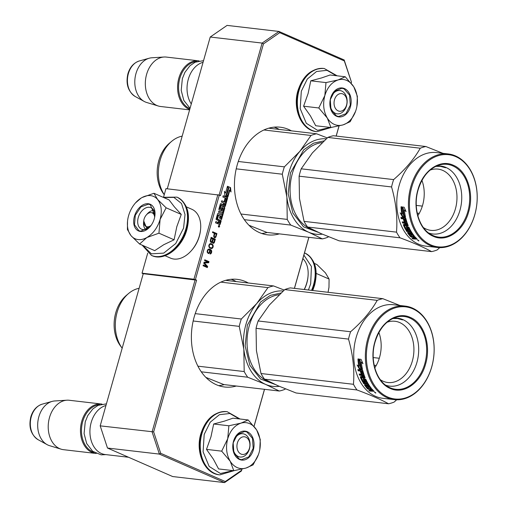 <?xml version="1.0" encoding="UTF-8"?>
<svg xmlns="http://www.w3.org/2000/svg" width="508" height="508" viewBox="0 0 508 508"><rect width="100%" height="100%" fill="white"/><g stroke="black" fill="none" stroke-linecap="round" stroke-linejoin="round"><path stroke-width="0.76" d="M236.309 386.023A54.191 39.37 -83.4 0 1 224.701 387.013A54.191 39.37 -83.4 0 1 194.151 317.087A54.191 39.37 -83.4 0 1 237.249 279.362A54.191 39.37 -83.4 0 1 248.317 282.994M236.195 281.578A54.191 39.37 96.6 0 0 231.115 279.305M279.362 233.871A54.191 39.37 -83.4 0 1 267.754 234.861A54.191 39.37 -83.4 0 1 237.211 164.935A54.191 39.37 -83.4 0 1 280.308 127.21A54.191 39.37 -83.4 0 1 291.376 130.842M279.248 129.426A54.191 39.37 96.6 0 0 274.168 127.152M219.126 226.282A0.889 0.648 96.6 0 0 218.827 225.381M219.215 225.381L218.383 226.606L218.732 227.07A0.889 0.648 96.6 0 0 219.215 225.381L219.075 225.342M143.192 273.914L142.043 273.177L193.942 279.229L196.596 280.156L153.664 431.889L160.693 453.295L225.292 481.54L241.554 470.319L241.891 469.125M167.272 188.805L210.223 37.027L227.082 25.4L278.975 31.452L262.122 43.078L263.455 43.898L220.516 195.631L219.31 195.104L195.389 279.629M195.148 279.756L152.089 431.908L159.379 454.095L224.574 482.6L172.676 476.548L107.486 448.043L100.197 425.856L143.25 273.704L196.596 280.156M142.043 273.177L147.72 253.111M163.57 197.098L165.964 188.652L219.31 195.104M210.223 37.027L262.122 43.078L219.119 195.047M351.168 83.172L351.46 82.144L344.17 59.957L278.975 31.452L279.718 32.683L263.455 43.898M336.201 136.068L339.071 125.921M351.46 82.144L344.31 60.922L279.718 32.683M336.144 136.061L339.007 125.94M351.123 83.115L351.345 82.328M219.266 226.873L218.396 226.6L218.923 226.193L218.599 225.863L219.443 226.231L218.942 226.835M217.519 219.094L218.586 215.195L220.091 215.849L219.443 218.148L219.875 218.338L220.529 216.04L221.272 216.364L220.656 219.132L221.545 219.526L224.752 208.197A0.641 0.464 96.6 0 0 224.492 207.397L222.701 206.616A0.641 0.464 96.6 0 0 222.098 207.035L221.304 209.385L220.294 208.718L221.45 205.086L224.739 206.521A0.641 0.464 96.6 0 0 225.349 206.102L227.546 198.33A0.641 0.464 96.6 0 0 227.286 197.536L223.177 195.739L222.821 196.99L225.139 198.006L224.225 201.251L224.657 201.441L225.577 198.196L226.327 198.52L225.4 202.362L221.755 200.768L221.399 202.019L223.717 203.035L223.247 204.692L220.929 203.676A0.641 0.464 96.6 0 0 220.326 204.095L218.929 209.036A0.641 0.464 96.6 0 0 219.189 209.829L221.507 210.845A0.641 0.464 96.6 0 0 222.117 210.426L222.72 208.299L223.609 208.686L222.491 212.642L218.846 211.049L218.491 212.3L222.136 213.893L221.786 215.144L218.135 213.55A0.641 0.464 96.6 0 0 217.532 213.97L216.135 218.904A0.641 0.464 96.6 0 0 216.395 219.704L218.713 220.72L218.357 221.971A0.641 0.464 96.6 0 1 217.754 222.39L215.868 221.564L215.519 222.815L217.303 223.596A0.819 0.597 96.6 0 0 218.078 223.063A0.819 0.597 96.6 0 0 218.415 224.079L219.621 224.612A0.641 0.464 96.6 0 0 220.231 224.193L221.215 220.707L216.948 218.77L217.932 215.29L218.554 215.195M231.013 191.98L230.53 187.592L227.463 186.252L228.727 188.297L226.879 194.837L228.016 196.672L229.864 190.132L231.013 191.98M225.527 193.084L224.422 191.294L224.892 195.618L227.94 196.945L226.67 194.901L228.524 188.36L227.387 186.525L225.527 193.084L224.517 192.176M214.281 237.617L214.947 237.769L215.83 237.179L216.935 233.623L212.687 231.762L212.477 232.505L214.376 233.337L213.658 236.233L214.281 237.617M213.062 243.351L214.249 242.761L215.354 239.204L211.106 237.344L210.312 241.592L211.258 242.564L212.192 242.138L213.062 243.351M212.02 248.469L213.144 247.015L212.712 244.596L210.452 243.605L209.645 243.948L208.896 245.154L209.036 247.167L209.982 248.139L212.02 248.469L211.538 248.412L212.674 246.85M208.35 253.549L209.696 252.749L210.071 249.987L211.271 251.485L210.045 254.013L210.82 253.797L211.531 252.717L211.665 250.819L209.791 249.168L208.134 249.282L207.423 250.361L207.258 252.381L208.35 253.549M203.771 263.252L206.629 266.452L203.283 264.992L203.073 265.735L207.321 267.589L207.639 266.478L204.368 262.954L208.693 262.757L209.004 261.639L204.756 259.785L204.546 260.528L207.893 261.988L204.057 262.261L203.771 263.252M254.013 426.301L264.478 389.306M294.399 288.366L308.845 237.306M294.462 288.373L308.908 237.312M225.292 481.54L224.574 482.6L241.433 470.973L241.554 470.319M241.433 470.973L241.96 469.106M254.057 426.358L264.541 389.312M160.693 453.295L159.379 454.095L107.486 448.043M153.664 431.889L100.197 425.856M217.856 194.697L193.942 279.229M344.17 59.957L344.31 60.922M218.872 226.657L218.376 226.593M218.561 226.003L218.942 226.251M218.923 226.193L218.338 226.098M261.772 233.502A54.191 39.37 96.6 0 0 267.24 232.454M218.713 385.655A54.191 39.37 96.6 0 0 224.18 384.607M219.45 224.536A0.641 0.464 96.6 0 0 219.742 224.136L220.726 220.65L217.037 219.037M221.215 220.707L220.726 220.65M218.078 223.063L217.595 223.006A0.819 0.597 96.6 0 1 217.176 223.539M217.468 222.352A0.641 0.464 -83.4 0 1 217.265 222.333L215.83 221.704M221.786 215.144L217.824 213.57M222.491 212.642L218.808 211.188M221.336 210.769A0.641 0.464 96.6 0 0 221.628 210.369L222.231 208.242L222.853 208.147M224.015 205.162L220.618 203.695M225.4 202.362L221.717 200.908M225.577 198.196L225.101 198.139M224.568 206.445A0.641 0.464 96.6 0 0 224.86 206.045L227.057 198.279A0.641 0.464 96.6 0 0 226.797 197.479L223.139 195.878M220.853 209.328L219.805 208.661L220.79 205.181L221.412 205.086M221.101 219.329L224.269 208.14A0.641 0.464 96.6 0 0 224.003 207.34L222.39 206.635M220.529 216.04L220.053 215.983M230.53 187.592L227.597 186.468M230.429 191.04L230.041 187.535M229.864 190.132L229.381 190.075L227.673 196.12M228.524 188.36L227.247 187.027M226.67 194.901L226.187 194.843L228.035 188.303M227.317 196.679L226.187 194.843M219.253 226.339L218.891 226.295M218.65 226.6L219.139 226.657M216.935 233.623L212.649 231.902M216.091 236.601L215.608 236.544L216.452 233.566M215.83 237.179L215.341 237.122L215.608 236.544L214.37 236.976L213.747 236.284L214.433 233.521L214.916 233.578L216.275 234.169L215.608 236.525M215.417 237.554L214.928 237.496L215.341 237.122M214.484 237.706L214.928 237.496M214.947 237.769L214.516 237.719M213.373 243.351L212.935 243.3M212.192 242.138L211.703 242.081L212.026 242.341M211.093 242.494L211.544 242.284M211.563 242.557L211.125 242.506M215.354 239.204L211.068 237.484M214.516 242.176L214.027 242.119L214.871 239.147M214.249 242.761L213.766 242.703L214.027 242.119M213.836 243.135L213.354 243.078L213.766 242.703M212.903 243.281L213.354 243.078M212.401 248.215L211.912 248.158M211.588 248.558L211.106 248.507L211.538 248.412M211.245 243.675L210.661 243.599M212.058 244.031L210.763 243.618M212.477 244.348L211.576 243.973M212.712 244.596L211.995 244.297M213.004 245.002L212.23 244.539M213.169 245.491L212.522 244.945M213.265 246.228L212.782 246.17L212.687 245.434M212.757 246.355L212.141 247.688L210.972 247.891L209.258 247.136L208.807 245.758M213.144 247.015L212.661 246.958M212.846 247.714L212.363 247.663M208.871 253.505L208.388 253.448L209.658 251.447M209.791 249.168L208.959 249.034M210.426 249.447L209.309 249.111M211.023 249.847L209.944 249.39M211.404 250.292L210.541 249.79M211.665 250.819L210.922 250.234M211.76 251.562L211.271 251.504L211.176 250.761M211.671 252.222L211.195 252.114M211.531 252.717L211.049 252.66L211.188 252.165M211.264 253.295L210.782 253.238L211.049 252.66M210.82 253.797L210.337 253.74L210.782 253.238M210.071 249.987L209.582 249.93L209.474 252.095L208.737 252.889L207.677 252.717L207.169 251.612M210.223 250.889L209.734 250.863M210.134 251.549L209.652 251.492M209.963 252.165L209.474 252.108M209.696 252.749L209.207 252.692M209.245 253.251L208.763 253.194M206.629 266.452L203.244 265.125M209.004 261.639L204.718 259.918M208.693 262.757L208.204 262.7L208.521 261.582M204.368 262.954L208.204 262.7M207.639 266.478L203.879 262.896M206.877 267.399L207.156 266.421M218.954 223.044L218.135 222.714L218.313 222.104M212.7 242.513L212.185 241.452L212.852 239.097L214.605 239.706L213.741 242.399L212.7 242.513M210.617 241.605L210.287 240.621L210.953 238.271L212.795 238.919L211.931 241.605L210.382 241.364M208.883 245.256L209.417 244.424L211.163 244.335L212.3 244.97L212.782 246.158M207.245 251.028L208.248 249.625L209.309 249.796L209.658 250.361M219.151 220.91L220.04 221.298L219.405 223.101L218.624 222.764L219.151 220.91L218.675 220.853M218.624 222.764L218.135 222.714M224.155 203.225L224.987 203.816L224.466 205.219L223.685 204.883L224.155 203.225L223.679 203.168M223.685 204.883L223.196 204.826M214.852 237.033L214.097 236.855M214.579 236.912L213.862 236.614M214.344 236.671L213.747 236.284M214.236 236.341L213.766 235.877M214.249 235.934L214.916 233.578M213.182 242.57L212.515 242.437M213.004 242.494L212.281 242.195M212.769 242.246L212.173 241.865M212.655 241.922L212.185 241.452M212.668 241.51L213.335 239.154M210.871 241.421L210.274 241.033M210.756 241.09L210.287 240.621M210.769 240.678L211.436 238.322M211.461 247.948L210.395 247.777M210.884 247.834L209.766 247.498M210.249 247.555L209.258 247.136M209.74 247.193L208.851 246.405M209.34 246.463L208.782 245.955M209.264 246.012L209.347 245.351L208.877 245.294M209.347 245.351L209.614 244.773L209.131 244.716M209.614 244.773L209.899 244.481L209.417 244.424M209.899 244.481L210.585 244.221M208.432 252.895L207.677 252.717M208.166 252.774L207.442 252.476M207.924 252.533L207.239 252.108M207.728 252.165L207.162 251.657M207.651 251.714L207.213 251.25M207.664 251.301L207.912 250.438L207.423 250.381M207.912 250.438L208.109 250.101L207.62 250.044M208.109 250.101L208.394 249.809L207.905 249.752M208.394 249.809L208.731 249.682L208.248 249.625M237.382 442.97A8.884 6.452 96.6 0 0 241.027 454.063A8.884 6.452 96.6 0 0 249.453 448.253A8.884 6.452 -83.4 0 0 245.809 437.159A8.884 6.452 -83.4 0 0 237.382 442.97M105.956 405.498A24.873 18.072 -83.4 0 0 91.192 422.446A24.873 18.072 96.6 0 0 105.213 454.539L128.575 457.264M99.67 404.724A24.162 17.558 -83.4 0 0 82.702 421.608A24.162 17.558 96.6 0 0 94.12 452.336M101.994 404.089A24.873 18.072 -83.4 0 0 101.517 404.025A24.873 18.072 -83.4 0 0 81.737 421.342A24.873 18.072 96.6 0 0 95.758 453.441A24.873 18.072 96.6 0 0 96.234 453.485M38.049 439.661C30.918 434.651 28.505 427.076 30.81 416.941C32.81 410.28 36.608 406.019 42.189 404.158A18.637 13.545 -83.4 0 0 31.267 416.82A18.637 13.545 -83.4 0 0 38.049 439.661L47.098 444.633A22.695 16.485 96.6 0 1 38.837 416.814A22.695 16.485 -83.4 0 1 52.14 401.403A22.695 16.485 -83.4 0 1 54.737 400.964L66.91 400.202A24.873 18.072 -83.4 0 0 49.486 417.582A24.873 18.072 96.6 0 0 61.195 449.199A24.873 18.072 96.6 0 0 63.506 449.682L95.758 453.441M66.91 400.202A24.873 18.072 -83.4 0 1 69.266 400.266L101.517 404.025M47.098 444.633A22.695 16.485 96.6 0 0 49.53 445.662L61.195 449.199M334.493 99.784A8.884 6.452 96.6 0 0 338.137 110.877A8.884 6.452 96.6 0 0 346.564 105.067A8.884 6.452 -83.4 0 0 342.919 93.974A8.884 6.452 -83.4 0 0 334.493 99.784M203.067 62.313A24.873 18.072 -83.4 0 0 188.303 79.261A24.873 18.072 96.6 0 0 191.281 103.962M196.78 61.538A24.162 17.558 -83.4 0 0 179.813 78.422A24.162 17.558 96.6 0 0 189.948 108.687M199.104 60.903A24.873 18.072 -83.4 0 0 198.628 60.839A24.873 18.072 -83.4 0 0 178.848 78.156A24.873 18.072 96.6 0 0 189.719 109.487M135.16 96.476C128.029 91.459 125.616 83.89 127.921 73.755C129.921 67.094 133.718 62.833 139.3 60.973A18.637 13.545 -83.4 0 0 128.378 73.628A18.637 13.545 -83.4 0 0 135.16 96.476L144.208 101.448A22.695 16.485 96.6 0 1 135.953 73.628A22.695 16.485 -83.4 0 1 149.25 58.217A22.695 16.485 -83.4 0 1 151.848 57.779L164.02 57.017A24.873 18.072 -83.4 0 0 146.596 74.397A24.873 18.072 96.6 0 0 158.312 106.013A24.873 18.072 96.6 0 0 160.617 106.496L189.611 109.874M164.02 57.017A24.873 18.072 -83.4 0 1 166.376 57.08L198.628 60.839M144.208 101.448A22.695 16.485 96.6 0 0 146.641 102.476L158.312 106.013M249.638 423.634A23.095 16.783 96.6 0 0 240.957 423.145L248.158 419.951L256.521 429.806A23.095 16.783 96.6 0 0 249.638 423.634M244.634 434.226A11.728 8.522 -83.4 0 1 249.739 447.631A11.728 8.522 -83.4 0 1 240.119 457.035A11.728 8.522 -83.4 0 1 238.322 456.54A11.728 8.522 -83.4 0 1 233.21 443.135A11.728 8.522 -83.4 0 1 242.837 433.737A11.728 8.522 -83.4 0 1 244.634 434.226M233.159 470.63L220.447 473.513L209.182 466.471L203.098 451.828L204.191 434.416L210.204 422.212L219.437 414.687L229.864 413.499L239.192 418.903M247.339 431.749A14.567 10.585 -83.4 0 1 253.314 449.942A14.567 10.585 -83.4 0 1 239.49 459.473A14.567 10.585 -83.4 0 1 233.515 441.281A14.567 10.585 -83.4 0 1 247.339 431.749M248.158 419.951L232.956 418.179L224.409 421.132L213.671 424.002L210.966 436.797L206.489 449.383L213.303 459.054L218.592 468.928L233.801 470.7L230.188 461.213C226.39 454.622 225.571 447.135 227.717 438.747C230.264 430.536 234.677 425.336 240.957 423.145L228.873 425.774L227.717 438.747L221.691 451.155L206.489 449.383M221.691 451.155L230.188 461.213A23.095 16.783 96.6 0 0 245.675 468.135L246.082 468.014A23.095 16.783 -83.4 0 0 259.036 452.742L259.188 452.209A23.095 16.783 -83.4 0 0 256.775 430.219L256.521 429.806M213.671 424.002L228.873 425.774M256.775 430.219L260.261 439.503L259.798 449.491M258.42 454.603L253.086 464.877L246.082 468.014M245.675 468.135L233.801 470.7M247.002 432.06L252.47 438.334L253.194 448.31L248.793 456.895L241.529 459.702L239.344 459.105L233.877 452.831L233.159 442.855L237.554 434.27L244.818 431.463L247.002 432.06M346.748 80.448A23.095 16.783 96.6 0 0 338.068 79.959L345.269 76.765L353.632 86.62A23.095 16.783 96.6 0 0 346.748 80.448M341.744 91.04A11.728 8.522 -83.4 0 1 346.85 104.445A11.728 8.522 -83.4 0 1 337.229 113.843A11.728 8.522 -83.4 0 1 335.432 113.354A11.728 8.522 -83.4 0 1 330.321 99.949A11.728 8.522 -83.4 0 1 339.947 90.551A11.728 8.522 -83.4 0 1 341.744 91.04M330.27 127.444L317.557 130.327L306.299 123.285L300.209 108.642L301.301 91.23L307.315 79.026L316.548 71.501L326.981 70.314L336.302 75.717M344.449 88.563A14.567 10.585 -83.4 0 1 350.431 106.756A14.567 10.585 -83.4 0 1 336.607 116.288A14.567 10.585 -83.4 0 1 330.625 98.095A14.567 10.585 -83.4 0 1 344.449 88.563M345.269 76.765L330.067 74.993L321.52 77.946L310.782 80.816L308.077 93.605L303.6 106.197L310.413 115.868L315.709 125.743L330.911 127.514L327.298 118.027C323.501 111.436 322.682 103.95 324.834 95.561C327.374 87.351 331.788 82.15 338.068 79.959L325.984 82.588L324.834 95.561L318.802 107.969L303.6 106.197M318.802 107.969L327.298 118.027A23.095 16.783 96.6 0 0 342.786 124.949L343.192 124.828A23.095 16.783 -83.4 0 0 356.146 109.557L356.299 109.023A23.095 16.783 -83.4 0 0 353.885 87.027L353.632 86.62M310.782 80.816L325.984 82.588M353.885 87.027L357.378 96.317L356.908 106.305M355.536 111.417L350.196 121.691L343.192 124.828M342.786 124.949L330.911 127.514M344.113 88.875L349.58 95.142L350.304 105.124L345.91 113.709L338.639 116.516L336.461 115.919L330.987 109.645L330.27 99.67L334.664 91.084L341.928 88.278L344.113 88.875M151.124 225.349A7.461 5.004 -66.4 0 1 143.751 220.809A7.461 5.004 -66.4 0 1 144.082 219.113A7.461 5.004 113.6 0 1 146.304 214.973L147.244 213.9A10.662 7.15 113.6 0 1 153.835 210.483M143.751 220.809L143.599 222.231A10.662 7.15 -66.4 0 0 145.567 229.387M146.304 214.973A7.461 5.004 113.6 0 1 154.642 217.303M152.933 212.427L154.845 214.217M148.996 227.59L146.38 227.406L143.732 220.974M138.125 239.573A23.095 15.494 -66.4 0 0 146.837 237.547L139.592 244.031L131.204 235.858A23.095 15.494 -66.4 0 0 138.125 239.573M150.387 226.314A11.728 7.868 113.6 0 1 143.123 229.597A11.728 7.868 113.6 0 1 141.58 229.184A11.728 7.868 113.6 0 1 138.633 216.383A11.728 7.868 113.6 0 1 149.435 207.283A11.728 7.868 113.6 0 1 150.978 207.696A11.728 7.868 113.6 0 1 154.851 216.11M163.747 197.561L173.863 197.383L181.521 203.505L185.02 214.56L183.579 228.098L175.749 243.491L163.735 253.111L151.422 253.841L142.811 245.44M140.424 231.458A14.567 9.773 113.6 0 1 134.404 216.433A14.567 9.773 113.6 0 1 148.266 203.733A14.567 9.773 113.6 0 1 154.934 215.443A14.567 9.773 113.6 0 1 149.955 226.828A14.567 9.773 113.6 0 1 140.424 231.458M139.592 244.031L154.73 250.647L163.722 244.729L174.085 239.801L176.79 226.727L181.267 214.42L174.422 206.927L169.088 199.898L153.949 193.281L157.613 199.479C161.43 204.457 162.262 211.106 160.109 219.431C157.563 227.711 153.143 233.744 146.837 237.547L158.947 233.185L160.109 219.431L166.129 207.804L181.267 214.42M166.129 207.804L157.613 199.479A23.095 15.494 -66.4 0 0 142.056 197.529L141.643 197.758A23.095 15.494 113.6 0 0 135.452 202.952L141.141 198.056M131.204 235.858L130.95 235.553A23.095 15.494 113.6 0 1 127.559 221.005A23.095 15.494 113.6 0 1 128.505 216.021L128.657 215.487A23.095 15.494 113.6 0 1 135.452 202.952M174.085 239.801L158.947 233.185M130.95 235.553L127.419 229.502L127.521 221.355M135.503 202.895L136.036 202.267M142.056 197.529L153.949 193.281M150.05 226.72L140.76 231.223L138.894 230.721L134.506 224.796L135.319 215.214L140.919 206.908L148.412 204.172L150.279 204.68L154.915 215.589M325.526 272.98L316.916 264.535L314.338 263.411M308.419 289.998L310.68 283.832L311.436 266.484L303.879 255.092M328.949 287.56L328.06 292.291L328.974 287.274M328.981 287.261L329.089 279.057L325.425 272.853M316.205 273.425L329.089 279.057M304.349 289.528A24.873 16.688 -66.4 0 0 307.905 277.533L307.988 276.739A26.651 17.875 -66.4 0 0 302.87 258.648M304.222 289.509A26.651 17.875 -66.4 0 0 307.988 276.739M186.373 206.883L191.846 209.277A26.651 17.875 113.6 0 1 200.539 229.756A26.651 17.875 113.6 0 1 191.427 250.59A26.651 17.875 113.6 0 1 173.99 259.055A26.651 17.875 113.6 0 1 170.491 258.115L165.017 255.721M200.539 229.756L200.45 230.549A24.873 16.688 113.6 0 1 191.954 249.987L191.427 250.59M322.358 234.169A47.974 34.855 -83.4 0 1 308.648 232.219L290.76 225.076A53.302 38.729 -83.4 0 1 287.249 219.405L240.944 214.008M290.76 225.076L244.31 219.659M328.466 236.715L327.92 237.192A53.302 38.729 -83.4 0 1 322.332 238.881L266.878 232.416L248.907 225.228M284.378 166.859L299.79 151.409A47.974 34.855 96.6 0 0 286.874 197.053L282.296 174.212A53.302 38.729 -83.4 0 1 284.378 166.859L238.277 161.481M282.296 174.212L236.22 168.84M287.249 219.405L286.874 197.053A47.974 34.855 -83.4 0 0 308.648 232.219L322.332 238.881M327.266 137.909L316.592 133.782A53.302 38.729 -83.4 0 0 311.004 135.471L299.79 151.409A47.974 34.855 -83.4 0 1 326.225 138.836M311.004 135.471L263.912 129.978M316.592 133.782L268.7 128.2M318.027 232.245L303.587 226.86L292.894 213.068L288.176 193.764L290.417 172.955L303.746 149.797L313.461 143.186L323.983 140.881M164.243 194.729L163.551 193.796A32.156 23.362 -83.4 0 1 158.814 160.598A32.156 23.362 -83.4 0 1 169.443 143.199L171.666 141.332A34.823 25.305 96.6 0 0 160.153 160.172A34.823 25.305 -83.4 0 0 164.262 194.659M182.175 136.138A34.823 25.305 96.6 0 0 171.666 141.332M422.345 206.108L416.287 205.403M442.957 153.327L425.856 146.52A53.302 38.729 96.6 0 0 420.268 148.209C414.166 158.998 405.295 169.456 393.643 179.597A53.302 38.729 96.6 0 0 392.506 183.229A53.302 38.729 96.6 0 0 391.56 186.95L299.11 176.174L299.479 198.482L304.063 221.367A53.302 38.729 96.6 0 0 307.569 227.032L321.227 233.68L339.147 240.836L431.597 251.619A53.302 38.729 96.6 0 0 437.185 249.93L439.744 247.637M448.272 153.943L436.626 152.591A47.085 34.207 96.6 0 0 399.18 185.363A47.085 34.207 -83.4 0 0 425.723 246.12L437.363 247.479A47.085 34.207 96.6 0 0 474.809 214.7A47.085 34.207 96.6 0 0 448.272 153.943A47.085 34.207 96.6 0 0 410.826 186.722A47.085 34.207 96.6 0 0 437.363 247.479M425.856 146.52L333.4 135.744A53.302 38.729 96.6 0 0 327.812 137.433L312.376 152.908L301.193 168.815A53.302 38.729 96.6 0 0 299.11 176.174M391.56 186.95C395.986 202.336 397.637 217.405 396.513 232.143A53.302 38.729 96.6 0 0 400.025 237.814L307.569 227.032M400.025 237.814C413.322 242.735 423.85 247.339 431.597 251.619M419.252 213.347L417.214 213.112M420.268 148.209L327.812 137.433M393.643 179.597L301.193 168.815M396.513 232.143L304.063 221.367M401.307 213.792L402.952 216.586L405.06 216.827M401.269 207.099L403.117 208.528M401.587 207.696A46.374 33.693 96.6 0 0 402.387 214.052L401.879 214.268L400.164 212.839L402.457 216.84L402.952 216.586M401.879 214.268A47.085 34.207 96.6 0 1 401.028 207.15L402.603 208.661A47.085 34.207 96.6 0 0 403.593 215.671L405.536 217.202L402.457 216.84M405.524 210.452L404.355 210.014L406.032 211.525L404.114 207.207L401.009 206.845L402.755 208.528A47.085 34.207 96.6 0 0 403.739 215.551L404.241 215.322L405.308 216.16M402.755 208.528L403.276 208.401A46.374 33.693 96.6 0 0 404.241 215.322M401.523 206.737L403.276 208.401M404.87 209.868A46.374 33.693 96.6 0 0 404.946 210.547M404.355 210.014A47.085 34.207 96.6 0 0 405.473 216.929L403.739 215.551M413.734 238.1L413.944 237.725M412.953 238.233A46.374 33.693 96.6 0 0 413.042 238.316L412.725 238.906A47.085 34.207 96.6 0 1 411.905 238.112L413.62 238.309L413.963 237.484M413.226 236.614L411.518 236.411L411.169 236.976L412.883 237.173L413.226 236.614A46.374 33.693 96.6 0 0 413.804 237.236M412.883 237.173A47.085 34.207 96.6 0 0 413.658 238.011M407.848 232.474L407.581 232.816A47.085 34.207 96.6 0 0 410.477 236.576L410.82 236.029M408.108 232.505A46.374 33.693 96.6 0 0 410.413 235.541M411.194 232.867L411.594 232.372A46.374 33.693 96.6 0 1 410.985 231.419L410.578 231.896A47.085 34.207 96.6 0 0 411.194 232.867L407.689 232.461L407.581 232.816M409.981 230.911L410.4 230.441A46.374 33.693 96.6 0 1 408.845 227.514L408.407 227.933A47.085 34.207 96.6 0 0 409.981 230.911L406.102 230.454A47.085 34.207 96.6 0 0 406.698 231.445L407.105 230.969L410.985 231.419M406.845 230.543A46.374 33.693 96.6 0 0 407.105 230.969M408.178 227.749L408.616 227.33L407.568 227.679L408.407 227.933M407.505 227.832L407.505 227.832A47.085 34.207 96.6 0 0 408.489 229.743L408.349 230.124L406.114 229.864L405.505 229.394L405.93 228.943A46.374 33.693 96.6 0 1 403.854 224.587L404.044 224.174M405.505 229.394A47.085 34.207 96.6 0 1 403.396 224.974L403.854 224.587M408.178 225.527L407.994 225.946L404.635 225.552L405.086 225.165L408.172 225.527A47.085 34.207 96.6 0 1 405.848 218.484L405.34 217.926L400.939 217.411A47.085 34.207 96.6 0 0 401.25 218.637L403.339 218.878A47.085 34.207 96.6 0 0 404.165 221.64L405.06 221.748A47.085 34.207 96.6 0 1 404.235 218.986L404.724 218.694A46.374 33.693 96.6 0 0 404.825 219.05M404.635 225.552L404.565 225.717A47.085 34.207 96.6 0 0 405.981 228.708L407.111 228.994L407.6 228.41A46.374 33.693 96.6 0 1 406.686 226.53M407.194 228.911L407.543 228.556M407.168 228.841A47.085 34.207 96.6 0 1 406.222 226.905L406.635 226.53M406.222 226.905L406.394 226.498L408.915 227.222A47.085 34.207 96.6 0 0 414.369 236.087L413.474 235.979L413.861 235.439M413.474 235.979A47.085 34.207 96.6 0 1 411.982 234.017L412.369 233.502A46.374 33.693 96.6 0 0 413.836 235.439M410.083 233.655L410.47 233.147L409.423 233.026L408.997 233.667L410.083 233.655A47.085 34.207 96.6 0 0 411.334 235.337L412.229 235.445A47.085 34.207 96.6 0 1 410.978 233.763L411.366 233.248A46.374 33.693 96.6 0 0 411.817 233.877M411.334 235.337L411.74 234.81M410.47 233.147A46.374 33.693 96.6 0 0 411.702 234.804M408.997 233.667A47.085 34.207 96.6 0 0 410.959 236.201L414.96 236.798A47.085 34.207 96.6 0 0 417.157 239.135L412.725 238.906M409.092 233.54L409.385 233.159A46.374 33.693 96.6 0 0 409.715 233.61M406.584 223.653A47.085 34.207 96.6 0 0 407.016 224.777L406.19 224.854A47.085 34.207 96.6 0 1 405.619 223.368L406.584 223.653M405.619 223.368L406.089 223.012A46.374 33.693 96.6 0 0 406.248 223.437M414.979 236.817L414.122 236.715L413.779 237.28L414.674 237.382L415.004 236.842M414.674 237.382A47.085 34.207 96.6 0 0 415.658 238.43L414.89 238.455A47.085 34.207 96.6 0 1 413.779 237.28M415.182 237.934L415.989 237.852M415.69 238.468L415.969 237.966M414.699 237.344A46.374 33.693 96.6 0 0 415.22 237.877M406.908 224.511L407.48 224.409A46.374 33.693 96.6 0 1 407.054 223.298L406.089 223.012M411.366 233.248L412.369 233.502M401.517 217.481A46.374 33.693 96.6 0 0 401.739 218.351L403.828 218.592A46.374 33.693 96.6 0 0 404.641 221.317L404.933 221.348M404.724 218.694L405.676 218.992A46.374 33.693 96.6 0 0 406.59 221.99L405.981 221.913M402.85 221.945A46.374 33.693 96.6 0 0 403.104 222.663L405.194 222.91A46.374 33.693 96.6 0 0 405.752 224.377L405.117 224.301M408.426 229.629L405.93 228.943M413.042 238.316L414.985 238.544L415.036 238.119M416.77 238.747L415.677 238.544M418.903 240.875L417.468 239.922L418.655 240.932L418.802 240.633M411.169 236.976L410.477 236.576M406.698 231.445L410.578 231.896M403.396 224.974L403.587 224.549L405.295 224.752A47.085 34.207 96.6 0 1 404.724 223.26L402.634 223.018A47.085 34.207 96.6 0 1 402.234 221.869L406.114 222.326A47.085 34.207 96.6 0 1 405.187 219.285L404.235 218.986M411.982 234.017L410.978 233.763M474.815 214.547A46.374 33.693 96.6 0 0 455.79 156.642A46.374 33.693 96.6 0 0 411.791 186.988A46.374 33.693 96.6 0 0 430.816 244.894A46.374 33.693 96.6 0 0 474.815 214.547M468.662 211.855C463.633 231.013 446.64 242.703 433.235 236.271C419.564 230.829 412.223 208.509 417.938 189.681C422.974 170.523 439.966 158.833 453.371 165.265C467.043 170.707 474.383 193.027 468.662 211.855M423.399 227.571A30.829 22.403 96.6 0 0 430.879 230.359A30.829 22.403 96.6 0 0 455.403 208.896A30.829 22.403 -83.4 0 0 438.023 169.113A30.829 22.403 -83.4 0 0 430.098 170.104M428.708 233.02A34.207 24.854 96.6 0 0 460 210.166A34.207 24.854 -83.4 0 0 436.518 166.027M417.83 215.678A30.829 22.403 96.6 0 0 422.65 205.08A30.829 22.403 -83.4 0 0 421.945 180.397M417.519 239.928L418.268 240.227M435.667 166.421L440.442 166.345L445.637 167.754M405.74 229.673L408.553 230.003M279.305 386.321A47.974 34.855 -83.4 0 1 265.589 384.372L247.707 377.222A53.302 38.729 -83.4 0 1 244.196 371.558L197.891 366.16M247.707 377.222L201.251 371.812M285.413 388.861L284.867 389.344A53.302 38.729 -83.4 0 1 279.279 391.033L223.825 384.569L205.848 377.38M241.325 319.011L256.737 303.562A47.974 34.855 96.6 0 0 243.821 349.206L239.243 326.365A53.302 38.729 -83.4 0 1 241.325 319.011L195.224 313.633M239.243 326.365L193.167 320.993M244.196 371.558L243.821 349.206A47.974 34.855 -83.4 0 0 265.589 384.372L279.279 391.033M284.213 290.062L273.539 285.934A53.302 38.729 -83.4 0 0 267.945 287.623L256.737 303.562A47.974 34.855 -83.4 0 1 283.166 290.989M267.945 287.623L220.859 282.13M273.539 285.934L225.647 280.353M274.974 384.397L260.534 379.006L249.841 365.22L245.123 345.916L247.358 325.107L260.693 301.949L270.408 295.339L280.924 293.033M115.761 312.744A32.156 23.362 -83.4 0 1 126.39 295.351L128.613 293.484A34.823 25.305 96.6 0 0 117.1 312.325A34.823 25.305 -83.4 0 0 122.168 348.202L120.491 345.948A32.156 23.362 -83.4 0 1 115.761 312.744M139.122 288.29A34.823 25.305 96.6 0 0 128.613 293.484M379.285 358.261L373.228 357.556M399.904 305.479L382.803 298.672A53.302 38.729 96.6 0 0 377.209 300.361C371.113 311.144 362.236 321.608 350.59 331.749A53.302 38.729 96.6 0 0 349.453 335.382A53.302 38.729 96.6 0 0 348.507 339.103L256.057 328.327L256.426 350.628L261.004 373.52A53.302 38.729 96.6 0 0 264.516 379.184L278.232 385.858L296.088 392.989L388.544 403.771A53.302 38.729 96.6 0 0 394.132 402.082L396.691 399.79M405.213 306.095L393.573 304.736A47.085 34.207 96.6 0 0 356.127 337.515A47.085 34.207 -83.4 0 0 382.67 398.272L394.31 399.631A47.085 34.207 96.6 0 0 431.756 366.852A47.085 34.207 96.6 0 0 405.213 306.095A47.085 34.207 96.6 0 0 367.767 338.874A47.085 34.207 96.6 0 0 394.31 399.631M382.803 298.672L290.347 287.896A53.302 38.729 96.6 0 0 284.759 289.579L269.373 304.997L258.134 320.967A53.302 38.729 96.6 0 0 256.057 328.327M348.507 339.103C352.933 354.489 354.584 369.557 353.46 384.296A53.302 38.729 96.6 0 0 356.965 389.96L264.516 379.184M356.965 389.96C370.269 394.887 380.79 399.491 388.544 403.771M376.199 365.5L374.161 365.258M377.209 300.361L284.759 289.579M350.59 331.749L258.134 320.967M353.46 384.296L261.004 373.52M358.248 365.944L359.899 368.732L362.007 368.979M358.216 359.251L360.064 360.68M358.534 359.848A46.374 33.693 96.6 0 0 359.327 366.198L358.826 366.42L357.111 364.985L359.397 368.992L359.899 368.732M358.826 366.42A47.085 34.207 96.6 0 1 357.969 359.302L359.543 360.813A47.085 34.207 96.6 0 0 360.54 367.824L362.477 369.348L359.397 368.992M362.464 362.604L361.817 362.02L361.302 362.166L362.979 363.677L361.055 359.359L357.95 358.997L359.702 360.68A47.085 34.207 96.6 0 0 360.686 367.703L361.188 367.468L362.248 368.313M359.702 360.68L360.216 360.553A46.374 33.693 96.6 0 0 361.188 367.468M358.47 358.889L360.216 360.553M361.817 362.02A46.374 33.693 96.6 0 0 361.887 362.699M361.302 362.166A47.085 34.207 96.6 0 0 362.42 369.075L360.686 367.703M370.681 390.252L370.891 389.877M369.9 390.385A46.374 33.693 96.6 0 0 369.989 390.468L369.672 391.058A47.085 34.207 96.6 0 1 368.852 390.258L370.561 390.462L370.91 389.636M370.173 388.766L368.459 388.563L368.116 389.128L369.824 389.325L370.173 388.766A46.374 33.693 96.6 0 0 370.751 389.388M369.824 389.325A47.085 34.207 96.6 0 0 370.605 390.163M364.795 384.626L364.528 384.962A47.085 34.207 96.6 0 0 367.424 388.728L367.767 388.182M365.055 384.658A46.374 33.693 96.6 0 0 367.36 387.687M368.141 385.02L368.541 384.524A46.374 33.693 96.6 0 1 367.932 383.572L367.525 384.048A47.085 34.207 96.6 0 0 368.141 385.02L364.636 384.607L364.528 384.962M366.928 383.064L367.348 382.594A46.374 33.693 96.6 0 1 365.792 379.666L365.347 380.086A47.085 34.207 96.6 0 0 366.928 383.064L363.049 382.607A47.085 34.207 96.6 0 0 363.639 383.597L364.052 383.115L367.932 383.572M363.791 382.695A46.374 33.693 96.6 0 0 364.052 383.115M365.119 379.901L365.563 379.482L364.515 379.825L365.347 380.086M364.452 379.984L364.452 379.984A47.085 34.207 96.6 0 0 365.43 381.895L365.29 382.276L363.061 382.016L362.452 381.546L362.877 381.095A46.374 33.693 96.6 0 1 360.801 376.739L360.991 376.326M362.452 381.546A47.085 34.207 96.6 0 1 360.343 377.126L360.801 376.739M365.119 377.679L364.941 378.098L361.582 377.704L362.033 377.317L365.119 377.679A47.085 34.207 96.6 0 1 362.788 370.637L362.287 370.078L357.886 369.564A47.085 34.207 96.6 0 0 358.197 370.789L360.286 371.03A47.085 34.207 96.6 0 0 361.105 373.793L362.007 373.901A47.085 34.207 96.6 0 1 361.182 371.132L361.671 370.846A46.374 33.693 96.6 0 0 361.766 371.202M361.582 377.704L361.512 377.863A47.085 34.207 96.6 0 0 362.928 380.854L364.058 381.146L364.547 380.555A46.374 33.693 96.6 0 1 363.626 378.682M364.134 381.064L364.484 380.708M364.115 380.994A47.085 34.207 96.6 0 1 363.169 379.057L363.582 378.676M363.169 379.057L363.341 378.65L365.862 379.374A47.085 34.207 96.6 0 0 371.316 388.239L370.421 388.131L370.808 387.591M370.421 388.131A47.085 34.207 96.6 0 1 368.929 386.169L369.316 385.655A46.374 33.693 96.6 0 0 370.783 387.591M367.024 385.807L367.411 385.299L366.37 385.178L365.944 385.82L367.024 385.807A47.085 34.207 96.6 0 0 368.275 387.49L369.176 387.598A47.085 34.207 96.6 0 1 367.925 385.915L368.313 385.401A46.374 33.693 96.6 0 0 368.757 386.029M368.275 387.49L368.687 386.963M367.411 385.299A46.374 33.693 96.6 0 0 368.649 386.956M365.944 385.82A47.085 34.207 96.6 0 0 367.906 388.353L371.907 388.944A47.085 34.207 96.6 0 0 374.104 391.287L369.672 391.058M366.039 385.693L366.332 385.305A46.374 33.693 96.6 0 0 366.662 385.762M363.531 375.806A47.085 34.207 96.6 0 0 363.963 376.93L363.137 377.006A47.085 34.207 96.6 0 1 362.566 375.52L363.531 375.806M362.566 375.52L363.036 375.164A46.374 33.693 96.6 0 0 363.195 375.59M371.926 388.969L371.069 388.868L370.726 389.433L371.621 389.534L371.951 388.995M371.621 389.534A47.085 34.207 96.6 0 0 372.605 390.582L371.837 390.608A47.085 34.207 96.6 0 1 370.726 389.433M372.129 390.087L372.935 390.004M372.631 390.614L372.916 390.119M371.646 389.496A46.374 33.693 96.6 0 0 372.167 390.03M363.855 376.663L364.42 376.561A46.374 33.693 96.6 0 1 364.001 375.45L363.036 375.164M368.313 385.401L369.316 385.655M358.464 369.634A46.374 33.693 96.6 0 0 358.686 370.503L360.775 370.745A46.374 33.693 96.6 0 0 361.582 373.469L361.874 373.501M361.671 370.846L362.623 371.145A46.374 33.693 96.6 0 0 363.531 374.142L362.922 374.066M359.791 374.091A46.374 33.693 96.6 0 0 360.051 374.815L362.134 375.063A46.374 33.693 96.6 0 0 362.699 376.53L362.064 376.453M365.373 381.781L362.877 381.095M369.989 390.468L371.932 390.696L371.983 390.271M373.717 390.9L372.624 390.696M375.844 393.027L374.415 392.074L375.603 393.084L375.742 392.786M368.116 389.128L367.424 388.728M363.639 383.597L367.525 384.048M360.343 377.126L360.528 376.701L362.242 376.904A47.085 34.207 96.6 0 1 361.671 375.412L359.581 375.171A47.085 34.207 96.6 0 1 359.181 374.021L363.061 374.472A47.085 34.207 96.6 0 1 362.134 371.437L361.182 371.132M368.929 386.169L367.925 385.915M431.756 366.7A46.374 33.693 96.6 0 0 412.731 308.794A46.374 33.693 96.6 0 0 368.738 339.141A46.374 33.693 96.6 0 0 387.763 397.04A46.374 33.693 96.6 0 0 431.756 366.7M425.609 364.007C420.58 383.165 403.587 394.856 390.176 388.423C376.504 382.975 369.17 360.661 374.885 341.827C379.914 322.675 396.907 310.985 410.318 317.417C423.99 322.859 431.324 345.18 425.609 364.007M380.346 379.724A30.829 22.403 96.6 0 0 387.826 382.511A30.829 22.403 96.6 0 0 412.344 361.048A30.829 22.403 -83.4 0 0 394.964 321.266A30.829 22.403 -83.4 0 0 387.045 322.256M385.655 385.172A34.207 24.854 96.6 0 0 416.941 362.318A34.207 24.854 -83.4 0 0 393.465 318.179M374.777 367.83A30.829 22.403 96.6 0 0 379.597 357.232A30.829 22.403 -83.4 0 0 378.885 332.55M374.46 392.081L375.215 392.379M392.614 318.573L397.389 318.497L402.584 319.907M362.687 381.825L365.493 382.156M218.738 226.746L218.415 226.708M218.853 226.428L218.453 226.384M218.764 226.492L218.434 226.454M220.231 224.193L219.742 224.136M217.754 222.39L217.265 222.333M222.72 208.299L222.231 208.242M222.117 210.426L221.628 210.369M227.286 197.536L226.797 197.479M227.546 198.33L227.057 198.279M225.349 206.102L224.86 206.045M221.278 205.232L220.79 205.181M220.294 208.718L219.805 208.661M220.377 208.985L219.894 208.928M221.272 209.372L220.79 209.315M224.492 207.397L224.003 207.34M224.752 208.197L224.269 208.14M218.415 215.341L217.932 215.29M217.43 218.827L216.948 218.77M219.373 223.095L218.885 223.037M224.434 205.207L223.945 205.149M219.583 474.847A31.801 23.108 -83.4 0 1 219.361 474.828A31.801 23.108 -83.4 0 1 201.435 433.788A31.801 23.108 -83.4 0 1 226.727 411.645A31.801 23.108 -83.4 0 1 226.949 411.677M201.873 433.838A31.801 23.108 -83.4 0 1 227.165 411.696L226.727 411.645C214.446 411.41 205.816 418.808 200.831 433.838C195.18 452.069 204.476 473.64 219.361 474.828L219.799 474.878A31.801 23.108 -83.4 0 1 201.873 433.838M316.694 131.661A31.801 23.108 -83.4 0 1 316.478 131.642A31.801 23.108 -83.4 0 1 298.545 90.602A31.801 23.108 -83.4 0 1 323.837 68.459A31.801 23.108 -83.4 0 1 324.06 68.485M298.983 90.653A31.801 23.108 -83.4 0 1 324.275 68.51L323.837 68.459C311.556 68.224 302.927 75.622 297.942 90.653C292.291 108.883 301.587 130.454 316.478 131.642L316.909 131.693A31.801 23.108 -83.4 0 1 298.983 90.653M177.152 197.231A31.801 21.336 113.6 0 1 177.368 197.32A31.801 21.336 113.6 0 1 186.334 228.994A31.801 21.336 113.6 0 1 151.886 255.6A31.801 21.336 113.6 0 1 151.67 255.505M185.896 228.803A31.801 21.336 113.6 0 1 151.454 255.41L151.886 255.6C164.408 261.601 182.194 247.637 186.931 229.406C190.671 213.836 187.484 203.143 177.368 197.32L176.936 197.136A31.801 21.336 113.6 0 1 185.896 228.803M311.55 290.366A31.801 21.336 -66.4 0 0 313.582 284.632A31.801 21.336 -66.4 0 0 304.622 252.965L304.495 252.908M312.039 290.424A31.801 21.336 -66.4 0 0 314.014 284.823A31.801 21.336 -66.4 0 0 305.054 253.155A31.801 21.336 -66.4 0 0 304.838 253.06M313.042 229.876A44.418 32.271 -83.4 0 1 292.348 173.488A44.418 32.271 -83.4 0 1 322.186 142.57M418.046 189.84A36.64 26.619 -83.4 0 1 439.522 164.954A36.64 26.619 -83.4 0 1 467.836 211.614A36.64 26.619 -83.4 0 1 431.381 234.753C419.1 228.524 412.782 207.518 418.141 189.814C422.313 176.492 429.438 168.205 439.522 164.954M269.989 382.029A44.418 32.271 -83.4 0 1 249.295 325.641A44.418 32.271 -83.4 0 1 279.127 294.723M374.993 341.992A36.64 26.619 -83.4 0 1 396.462 317.106A36.64 26.619 -83.4 0 1 424.783 363.766A36.64 26.619 -83.4 0 1 388.328 386.905C376.047 380.676 369.729 359.67 375.082 341.967C379.26 328.644 386.385 320.358 396.462 317.106M218.757 226.752L218.415 226.714M218.777 226.498L218.434 226.46M217.849 222.415L217.367 222.358M222.885 208.147L222.402 208.089M221.45 205.086L220.961 205.029M221.304 209.385L220.821 209.328M218.586 215.195L218.103 215.138M219.405 223.101L218.916 223.05M224.466 205.219L223.977 205.162M42.189 404.158L52.14 401.403M139.3 60.973L149.25 58.217M240.043 419.005L227.165 411.696M234.118 470.649L219.799 474.878M337.153 75.819L324.275 68.51M331.229 127.464L316.909 131.693M142.164 245.154L151.454 255.41M163.1 197.282L176.936 197.136M312.763 290.506L314.611 285.236C318.351 269.665 315.163 258.972 305.054 253.155L304.622 252.965M190.049 108.318L183.801 100.394L181.204 90.38L182.347 78.664L184.912 72.333L189.967 65.729L195.148 62.205L203.537 60.649M105.924 454.622L101.098 454.831L92.691 451.314L86.69 443.579L84.087 433.565L85.236 421.85L87.801 415.519L92.85 408.921L98.038 405.39L106.426 403.835M407.505 227.692L407.943 227.273M408.972 233.553L409.359 233.045M364.452 379.844L364.89 379.425M365.919 385.705L366.306 385.197"/></g></svg>
